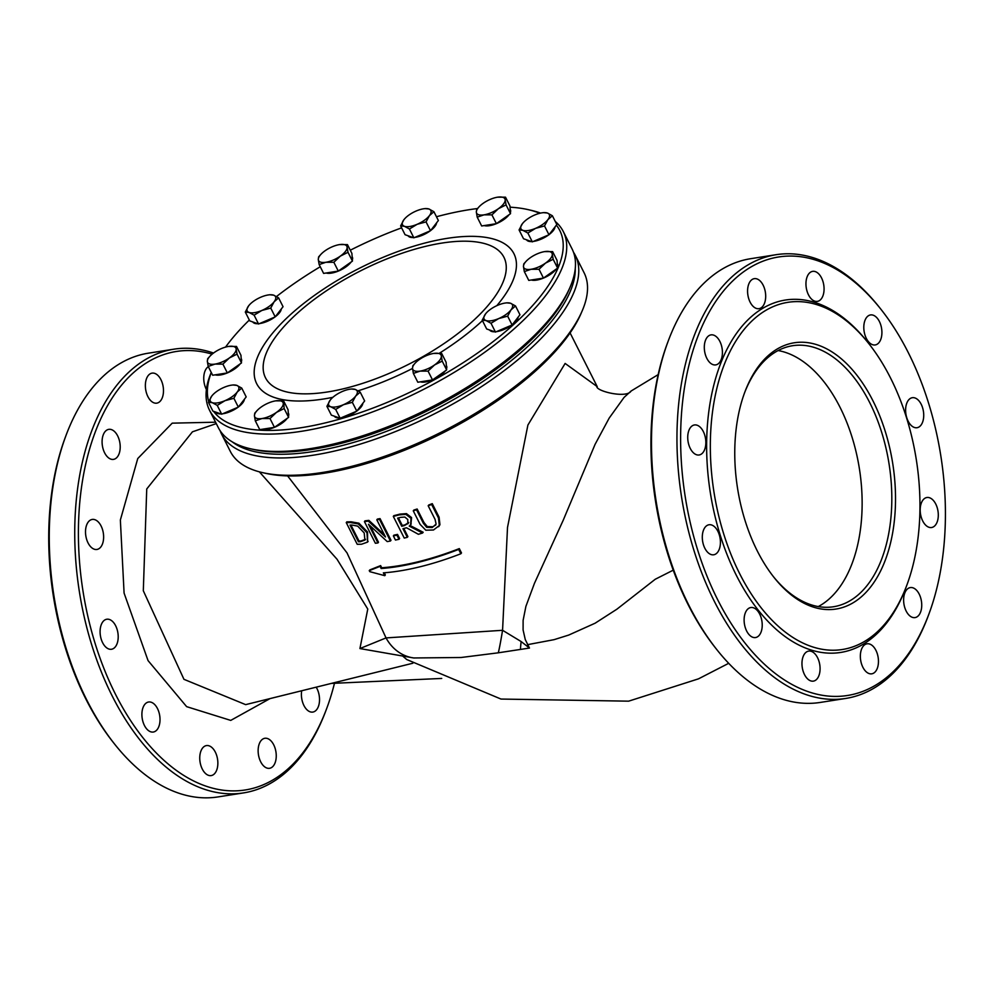 <?xml version="1.0" encoding="UTF-8"?>
<svg xmlns="http://www.w3.org/2000/svg" width="994" height="994" viewBox="0 0 994 994"><rect width="100%" height="100%" fill="white"/><g stroke="black" fill="none" stroke-linecap="round" stroke-linejoin="round"><path stroke-width="1.49" d="M778.091 350.559A132.103 77.035 -98.9 0 1 840.017 407.267A132.103 77.035 -98.9 0 1 818.261 606.576M556.354 225.166A195.52 76.898 153.2 0 1 542.215 294.075A195.52 76.898 153.2 0 1 365.183 410.92A195.52 76.898 153.2 0 1 213.548 411.33M208.715 401.601A195.52 76.898 153.2 0 1 211.287 372.526M225.551 347.105A195.52 76.898 153.2 0 1 249.332 320.031M276.481 296.535A195.52 76.898 153.2 0 1 320.254 266.752M350.286 250.215A195.52 76.898 153.2 0 1 401.601 227.85M436.465 216.742A195.52 76.898 153.2 0 1 477.468 208.541M510.046 207.187A195.52 76.898 153.2 0 1 528.199 209.647A195.52 76.898 153.2 0 1 539.754 213.288M575.265 268.504A195.52 76.898 153.2 0 1 554.267 317.931A195.52 76.898 153.2 0 1 387.561 430.936A195.52 76.898 153.2 0 1 232.174 441.808M220.109 430.713A198.166 77.942 -26.8 0 0 221.563 434.055A198.166 77.942 -26.8 0 0 371.955 440.317A198.166 77.942 -26.8 0 0 557.472 319.757A198.166 77.942 -26.8 0 0 575.315 255.371A198.166 77.942 -26.8 0 0 573.476 252.215M575.315 255.371L584.074 272.716A198.166 77.942 153.2 0 1 582.111 311.06A198.166 77.942 153.2 0 1 566.245 337.115A198.166 77.942 153.2 0 1 262.366 472.585A198.166 77.942 153.2 0 1 230.322 451.4L221.563 434.055M563.275 231.515L572.035 248.86A198.166 77.942 153.2 0 1 570.059 287.216A198.166 77.942 153.2 0 1 554.192 313.259A198.166 77.942 153.2 0 1 250.314 448.729A198.166 77.942 153.2 0 1 218.282 427.557L209.51 410.211A198.166 77.942 -26.8 0 0 359.903 416.461A198.166 77.942 -26.8 0 0 545.433 295.914A198.166 77.942 -26.8 0 0 563.275 231.515A198.166 77.942 -26.8 0 0 555.236 221.426M250.314 448.729L253.346 449.425A195.52 76.898 -26.8 0 0 553.161 315.757A195.52 76.898 -26.8 0 0 568.829 290.062L570.059 287.216M540.562 213.101A198.166 77.942 -26.8 0 0 531.231 210.343L528.199 209.647M211.237 372.427A198.166 77.942 -26.8 0 0 209.51 410.211M262.366 472.585L265.386 473.268A195.52 76.898 -26.8 0 0 565.213 339.613A195.52 76.898 -26.8 0 0 580.869 313.918L582.111 311.06M498.292 652.809L529.467 648.051L521.154 641.552L502.566 630.295A46.233 1.802 98.2 0 1 498.292 652.809L461.117 657.494L413.777 657.966A46.233 39.574 97.5 0 0 414.237 658.016M597.208 386.629L565.126 363.444L527.901 425.047L507.512 527.416L502.566 630.295L386.032 637.912A46.233 39.574 97.5 0 0 413.777 657.966L359.927 648.56L386.032 637.912L347.03 552.9L287.601 475.902M259.359 471.827L337.041 559.249L367.768 609.061L359.927 648.56M413.268 510.829L420.102 524.36L425.805 530.212L433.483 529.988L439.323 525.54L438.478 517.998L431.644 504.467A159.848 62.87 153.2 0 1 428.178 505.76L435.049 519.353L436.117 524.062L432.241 527.528L426.674 527.329L423.382 523.304L416.548 509.773A159.848 62.87 153.2 0 1 413.268 510.829L413.852 510.059A158.531 62.361 -26.8 0 0 417.145 509.003L423.978 522.533L427.271 526.559L432.85 526.745L435.745 525.031M428.178 505.76L428.799 504.964A158.531 62.361 -26.8 0 0 432.266 503.66L439.099 517.191L439.944 524.733L438.876 526.311M346.247 522.596L357.206 544.277A159.848 62.87 -26.8 0 0 361.53 544.227L367.556 542.103L366.985 532.734L358.337 523.937L350.534 522.546A159.848 62.87 153.2 0 1 346.247 522.596L346.831 521.838A158.531 62.361 -26.8 0 0 351.106 521.8L358.909 523.192L367.556 532.001L367.594 542.053M364.425 521.577L375.372 543.258A159.848 62.87 -26.8 0 0 377.919 542.96L368.476 524.26L387.225 541.593A159.848 62.87 -26.8 0 0 390.443 541.022L379.484 519.34A159.848 62.87 153.2 0 1 376.813 519.812L385.486 536.984L368.302 521.104A159.848 62.87 153.2 0 1 364.425 521.577L364.997 520.844A158.531 62.361 -26.8 0 0 368.873 520.371L384.318 534.673M376.813 519.812L377.372 519.079A158.531 62.361 -26.8 0 0 380.056 518.607L391.002 540.289L390.443 541.022M370.277 525.963L378.49 542.227L377.919 542.96M380.627 565.611L381.721 567.773A158.531 62.361 -26.8 0 0 459.303 548.601L461.489 552.937L460.856 553.757L458.669 549.421A159.848 62.87 153.2 0 1 381.149 568.518L380.056 566.356L380.627 565.611L369.905 569.873L369.843 571.674L384.765 575.675L385.337 574.93L384.256 572.793M393.301 516.395L404.247 538.077A159.848 62.87 -26.8 0 0 407.316 537.319L402.955 528.696A159.848 62.87 -26.8 0 0 406.509 527.764L418.375 534.287A159.848 62.87 -26.8 0 0 422.562 533.02L409.23 526.112L410.634 524.745L410.982 518.321L405.863 514.37L399.265 514.88A159.848 62.87 153.2 0 1 393.301 516.395L393.873 515.65A158.531 62.361 -26.8 0 0 399.837 514.134L406.447 513.612L411.566 517.563L410.907 524.36M410 525.453L423.158 532.262L422.562 533.02M403.8 528.473L407.888 536.574L407.316 537.319M396.941 535.132A159.848 62.87 153.2 0 1 393.363 535.903L393.922 535.157A158.531 62.361 -26.8 0 0 397.513 534.399L399.6 538.537L399.029 539.282L396.941 535.132L397.513 534.399M529.467 648.051L525.279 639.602L523.092 629.935L523.117 620.343L525.901 606.365L534.437 583.366L563.225 520.222L595.058 444.393L609.223 418.039L624.07 397.401L631.078 391.04L658.165 374.614M431.644 504.467L432.266 503.66M439.323 525.54L439.944 524.733M416.548 509.773L417.145 509.003M364.96 540.053L360.35 541.73A159.848 62.87 153.2 0 1 358.436 541.767L350 525.081A159.848 62.87 -26.8 0 0 351.913 525.043L357.666 526.112L364.202 532.933L364.897 540.14L365.469 539.394M358.436 541.767L359.008 541.022A158.531 62.361 -26.8 0 0 360.921 540.984L365.531 539.307M350.944 525.068L359.008 541.022M368.302 521.104L368.873 520.371M379.484 519.34L380.056 518.607M381.149 568.518L381.721 567.773M458.669 549.421L459.303 548.601M384.765 575.675L383.349 572.855A159.848 62.87 -26.8 0 0 460.856 553.757M380.056 566.356L369.321 570.631L369.843 571.674M408.149 523.304L404.459 525.577A159.848 62.87 153.2 0 1 401.738 526.286L397.625 518.135A159.848 62.87 -26.8 0 0 400.694 517.34L404.819 517.054L407.776 519.514L407.813 523.85L408.397 523.105M401.738 526.286L402.309 525.54A158.531 62.361 -26.8 0 0 405.03 524.832L408.72 522.546M398.47 517.911L402.309 525.54M393.363 535.903L395.45 540.04A159.848 62.87 -26.8 0 0 399.029 539.282M402.943 656.276L406.732 659.531L501.001 699.055L628.63 701.168L698.496 678.84L728.701 663.309M716.811 649.604L715.506 647.951A221.935 129.419 -98.9 0 1 667.608 342.644L668.353 340.669A224.582 130.959 81.1 0 0 689.103 605.756A224.582 130.959 81.1 0 0 716.811 649.604A224.582 130.959 81.1 0 0 820.261 702.435L845.708 698.447A224.582 130.959 -98.9 0 1 714.549 601.755A224.582 130.959 -98.9 0 1 776.09 254.7A224.582 130.959 -98.9 0 1 879.541 307.531L880.858 309.196A221.935 129.419 81.1 0 0 698.62 334.531A221.935 129.419 81.1 0 0 747.513 646.175A221.935 129.419 81.1 0 0 928.744 614.503A221.935 129.419 81.1 0 0 908.243 352.535A221.935 129.419 81.1 0 0 880.858 309.196M412.845 663.234L245.655 704.634L183.952 679.324L143.31 590.747L146.739 488.973L192.438 431.818L216.282 423.606M331.337 683.412L441.721 678.442M334.481 683.276A221.935 129.419 -98.9 0 1 326.529 708.971A221.935 129.419 -98.9 0 1 166.458 762.547A221.935 129.419 -98.9 0 1 80.439 495.795A221.935 129.419 -98.9 0 1 212.095 354.15M206.404 389.536A15.196 8.859 -98.9 0 1 208.318 366.662M160.941 379.671A15.196 8.859 -98.9 0 1 156.766 403.154A15.196 8.859 -98.9 0 1 145.671 389.511A15.196 8.859 -98.9 0 1 152.057 373.135A15.196 8.859 -98.9 0 1 160.941 379.671M117.665 435.894A15.196 8.859 -98.9 0 1 113.502 459.377A15.196 8.859 -98.9 0 1 102.394 445.734A15.196 8.859 -98.9 0 1 108.793 429.358A15.196 8.859 -98.9 0 1 117.665 435.894M101.09 525.975A15.196 8.859 -98.9 0 1 96.927 549.458A15.196 8.859 -98.9 0 1 85.819 535.816A15.196 8.859 -98.9 0 1 92.218 519.44A15.196 8.859 -98.9 0 1 101.09 525.975M115.664 625.773A15.196 8.859 -98.9 0 1 111.502 649.256A15.196 8.859 -98.9 0 1 100.394 635.613A15.196 8.859 -98.9 0 1 106.793 619.237A15.196 8.859 -98.9 0 1 115.664 625.773M157.474 708.548A15.196 8.859 -98.9 0 1 153.312 732.031A15.196 8.859 -98.9 0 1 142.204 718.389A15.196 8.859 -98.9 0 1 148.603 702.012A15.196 8.859 -98.9 0 1 157.474 708.548M215.325 752.123A15.196 8.859 -98.9 0 1 211.163 775.593A15.196 8.859 -98.9 0 1 200.055 761.963A15.196 8.859 -98.9 0 1 206.454 745.587A15.196 8.859 -98.9 0 1 215.325 752.123M273.71 744.817A15.196 8.859 -98.9 0 1 269.548 768.3A15.196 8.859 -98.9 0 1 258.44 754.657A15.196 8.859 -98.9 0 1 264.839 738.281A15.196 8.859 -98.9 0 1 273.71 744.817M316.179 687.165A15.196 8.859 -98.9 0 1 316.987 688.594A15.196 8.859 -98.9 0 1 312.824 712.077A15.196 8.859 -98.9 0 1 301.704 690.755M759.279 365.332A134.749 78.576 -98.9 0 1 867.799 391.35A134.749 78.576 -98.9 0 1 880.286 571.587A134.749 78.576 -98.9 0 1 773.953 577.328A134.749 78.576 -98.9 0 1 744.879 391.971A134.749 78.576 -98.9 0 1 759.279 365.332M773.295 576.495A132.103 77.035 81.1 0 0 833.494 606.75A132.103 77.035 81.1 0 0 889.121 464.297A132.103 77.035 81.1 0 0 792.541 345.726A132.103 77.035 81.1 0 0 758.26 367.83A132.103 77.035 81.1 0 0 744.506 392.965M742.307 331.723A175.702 102.457 81.1 0 0 751.29 593.99A175.702 102.457 81.1 0 0 906.764 585.367A175.702 102.457 81.1 0 0 868.843 343.663A175.702 102.457 81.1 0 0 742.307 331.723M776.09 254.7L750.644 258.701A224.582 130.959 81.1 0 0 668.353 340.669M928.744 614.503L928.011 616.479A224.582 130.959 -98.9 0 1 845.708 698.447M906.764 585.367L906.019 587.342A178.348 103.997 -98.9 0 1 748.209 596.102A178.348 103.997 -98.9 0 1 739.089 329.884A178.348 103.997 -98.9 0 1 867.526 341.998L868.843 343.663M935.764 504.045A15.196 8.859 -98.9 0 1 931.602 527.516A15.196 8.859 -98.9 0 1 920.494 513.886A15.196 8.859 -98.9 0 1 926.893 497.509A15.196 8.859 -98.9 0 1 935.764 504.045M919.201 594.126A15.196 8.859 -98.9 0 1 915.039 617.597A15.196 8.859 -98.9 0 1 903.931 603.967A15.196 8.859 -98.9 0 1 910.33 587.578A15.196 8.859 -98.9 0 1 919.201 594.126M875.925 650.349A15.196 8.859 -98.9 0 1 871.763 673.82A15.196 8.859 -98.9 0 1 860.655 660.19A15.196 8.859 -98.9 0 1 867.054 643.801A15.196 8.859 -98.9 0 1 875.925 650.349M817.54 657.655A15.196 8.859 -98.9 0 1 813.378 681.126A15.196 8.859 -98.9 0 1 802.27 667.496A15.196 8.859 -98.9 0 1 808.669 651.107A15.196 8.859 -98.9 0 1 817.54 657.655M759.689 614.081A15.196 8.859 -98.9 0 1 755.527 637.552A15.196 8.859 -98.9 0 1 744.419 623.921A15.196 8.859 -98.9 0 1 750.818 607.533A15.196 8.859 -98.9 0 1 759.689 614.081M717.879 531.305A15.196 8.859 -98.9 0 1 713.717 554.776A15.196 8.859 -98.9 0 1 702.609 541.146A15.196 8.859 -98.9 0 1 709.008 524.757A15.196 8.859 -98.9 0 1 717.879 531.305M703.305 431.508A15.196 8.859 -98.9 0 1 699.142 454.979A15.196 8.859 -98.9 0 1 688.034 441.348A15.196 8.859 -98.9 0 1 694.433 424.96A15.196 8.859 -98.9 0 1 703.305 431.508M719.88 341.427A15.196 8.859 -98.9 0 1 715.717 364.897A15.196 8.859 -98.9 0 1 704.609 351.267A15.196 8.859 -98.9 0 1 711.008 334.879A15.196 8.859 -98.9 0 1 719.88 341.427M763.156 285.203A15.196 8.859 -98.9 0 1 758.994 308.674A15.196 8.859 -98.9 0 1 747.886 295.044A15.196 8.859 -98.9 0 1 754.284 278.655A15.196 8.859 -98.9 0 1 763.156 285.203M821.529 277.898A15.196 8.859 -98.9 0 1 817.366 301.381A15.196 8.859 -98.9 0 1 806.258 287.738A15.196 8.859 -98.9 0 1 812.657 271.362A15.196 8.859 -98.9 0 1 821.529 277.898M879.379 321.472A15.196 8.859 -98.9 0 1 875.217 344.943A15.196 8.859 -98.9 0 1 864.109 331.313A15.196 8.859 -98.9 0 1 870.508 314.936A15.196 8.859 -98.9 0 1 879.379 321.472M921.189 404.247A15.196 8.859 -98.9 0 1 917.027 427.718A15.196 8.859 -98.9 0 1 905.919 414.088A15.196 8.859 -98.9 0 1 912.318 397.712A15.196 8.859 -98.9 0 1 921.189 404.247M213.511 353.032A224.582 130.959 81.1 0 0 173.875 349.18A224.582 130.959 81.1 0 0 112.334 696.235A224.582 130.959 81.1 0 0 243.493 792.914A224.582 130.959 81.1 0 0 325.783 710.946L326.529 708.971M243.493 792.914L218.046 796.915A224.582 130.959 -98.9 0 1 114.596 744.084A224.582 130.959 -98.9 0 1 86.888 700.223A224.582 130.959 -98.9 0 1 66.126 435.136A224.582 130.959 -98.9 0 1 148.429 353.168L173.875 349.18M66.126 435.136L65.393 437.111A221.935 129.419 81.1 0 0 113.279 742.419L114.596 744.084M339.513 244.599L347.453 244.611L347.13 247.282A15.854 6.237 -26.8 0 0 340.134 244.512L340.147 244.512A15.854 6.237 -26.8 0 0 339.513 244.599A15.854 6.237 -26.8 0 0 325.1 250.749A15.854 6.237 -26.8 0 0 321.137 254.116A15.854 6.237 -26.8 0 0 318.291 259.583L318.614 256.899L320.888 254.365M347.999 252.29L340.333 256.129A15.854 6.237 -26.8 0 0 347.13 247.282L347.999 252.29L352.448 261.099L338.295 271.089L323.609 273.4L319.161 264.59L318.291 259.583A15.854 6.237 -26.8 0 0 325.92 262.267L319.161 264.59M333.847 262.279L325.92 262.267A15.854 6.237 -26.8 0 0 340.333 256.129L333.847 262.279L338.295 271.089A15.854 6.237 153.2 0 1 326.156 273.002M347.453 244.611L351.901 253.42L352.448 261.099M351.068 262.081A15.854 6.237 153.2 0 1 350.919 262.279A15.854 6.237 153.2 0 1 338.333 271.076M352.137 256.713L352.348 257.123A15.854 6.237 153.2 0 1 352.348 259.769M269.809 294.771L273.623 295.156A15.854 6.237 -26.8 0 0 268.79 294.883A15.854 6.237 -26.8 0 0 260.9 297.156A15.854 6.237 -26.8 0 0 249.78 304.487A15.854 6.237 -26.8 0 0 248.649 305.804L249.742 304.537M249.121 312.464L245.307 312.066L248.649 305.804A15.854 6.237 -26.8 0 0 249.121 312.464A15.854 6.237 -26.8 0 0 261.844 310.463L254.104 315.173L249.121 312.464M278.606 297.877L274.095 301.816A15.854 6.237 -26.8 0 0 273.623 295.156L278.606 297.877L283.054 306.686L275.201 316.887L258.552 323.994L254.104 315.173M270.753 308.078L261.844 310.463A15.854 6.237 -26.8 0 0 274.095 301.816L270.753 308.078L275.201 316.887M258.552 323.994L249.755 320.888L245.307 312.066M281.265 309.022A15.854 6.237 153.2 0 1 275.363 316.688M274.928 317.011A15.854 6.237 153.2 0 1 259.558 323.559M257.757 323.709A15.854 6.237 153.2 0 1 252.774 321.944M228.558 346.434L236.497 346.446L236.187 349.118A15.854 6.237 -26.8 0 0 229.179 346.347L229.192 346.347A15.854 6.237 -26.8 0 0 228.558 346.434A15.854 6.237 -26.8 0 0 214.145 352.584A15.854 6.237 -26.8 0 0 210.181 355.951A15.854 6.237 -26.8 0 0 207.348 361.418L207.659 358.735L209.933 356.2M214.965 364.102L208.206 366.426L207.348 361.418A15.854 6.237 -26.8 0 0 214.965 364.102A15.854 6.237 -26.8 0 0 229.378 357.964L222.892 364.115L214.965 364.102M237.044 354.125L229.378 357.964A15.854 6.237 -26.8 0 0 236.187 349.118L237.044 354.125L241.492 362.934L227.34 372.924L222.892 364.115M215.201 374.837A15.854 6.237 153.2 0 0 227.315 372.936L212.654 375.235L208.206 366.426M236.497 346.446L240.946 355.256L241.492 362.934M241.182 358.548L241.393 358.958A15.854 6.237 153.2 0 1 241.393 361.605M240.113 363.916A15.854 6.237 153.2 0 1 227.377 372.912M212.256 402.669L208.442 402.284L211.784 396.022A15.854 6.237 -26.8 0 0 212.256 402.669A15.854 6.237 -26.8 0 0 224.979 400.681L217.239 405.39L212.256 402.669M232.944 384.976L236.758 385.374A15.854 6.237 -26.8 0 0 231.925 385.1A15.854 6.237 -26.8 0 0 224.035 387.374A15.854 6.237 -26.8 0 0 212.927 394.693A15.854 6.237 -26.8 0 0 211.784 396.022L212.878 394.742M237.231 392.021L233.888 398.296L224.979 400.681A15.854 6.237 -26.8 0 0 237.231 392.021A15.854 6.237 -26.8 0 0 236.758 385.374L241.741 388.082L237.231 392.021M241.741 388.082L246.189 396.904L238.336 407.105L233.888 398.296M238.336 407.105L221.687 414.2L217.239 405.39M221.687 414.2L212.89 411.094L208.442 402.284M244.4 399.24A15.854 6.237 153.2 0 1 238.498 406.894M238.063 407.217A15.854 6.237 153.2 0 1 222.693 413.765M220.892 413.914A15.854 6.237 153.2 0 1 215.909 412.162M262.068 418.524L255.309 420.835L254.452 415.827A15.854 6.237 -26.8 0 0 262.068 418.524A15.854 6.237 -26.8 0 0 276.481 412.373L269.995 418.536L262.068 418.524M275.673 400.855L283.601 400.855L284.147 408.546L276.481 412.373A15.854 6.237 -26.8 0 0 283.29 403.539A15.854 6.237 -26.8 0 0 276.282 400.768L276.295 400.756A15.854 6.237 -26.8 0 0 275.673 400.855A15.854 6.237 -26.8 0 0 261.248 406.993A15.854 6.237 -26.8 0 0 257.284 410.36A15.854 6.237 -26.8 0 0 254.452 415.827L254.762 413.156L257.036 410.621M283.601 400.855L288.049 409.677L288.595 417.356L284.147 408.546M288.595 417.356L274.456 427.345L269.995 418.536M274.456 427.345L259.757 429.644L255.309 420.835M288.285 412.97L288.496 413.38A15.854 6.237 153.2 0 1 288.508 416.026M287.216 418.325A15.854 6.237 153.2 0 1 274.481 427.321M274.419 427.345A15.854 6.237 153.2 0 1 262.304 429.246M343.427 404.72L335.686 409.429L330.704 406.72A15.854 6.237 -26.8 0 0 343.427 404.72A15.854 6.237 -26.8 0 0 355.678 396.072L352.336 402.334L343.427 404.72M326.902 406.322L330.232 400.06A15.854 6.237 -26.8 0 0 330.704 406.72L326.902 406.322L331.35 415.132L340.147 418.238L335.686 409.429M351.404 389.027L355.206 389.412L360.201 392.133L355.678 396.072A15.854 6.237 -26.8 0 0 355.206 389.412A15.854 6.237 -26.8 0 0 350.373 389.139A15.854 6.237 -26.8 0 0 342.483 391.412A15.854 6.237 -26.8 0 0 331.375 398.743A15.854 6.237 -26.8 0 0 330.232 400.06L331.325 398.793M352.336 402.334L356.796 411.143L364.649 400.942L360.201 392.133M356.796 411.143L340.147 418.238M362.847 403.278A15.854 6.237 153.2 0 1 356.958 410.932M356.511 411.255A15.854 6.237 153.2 0 1 341.153 417.815M339.352 417.965A15.854 6.237 153.2 0 1 334.369 416.2M434.54 364.96L428.054 371.11L420.127 371.11A15.854 6.237 -26.8 0 0 434.54 364.96A15.854 6.237 -26.8 0 0 441.348 356.125L442.206 361.12L434.54 364.96M413.367 373.421L412.51 368.414A15.854 6.237 -26.8 0 0 420.127 371.11L413.367 373.421L417.815 382.23L432.514 379.932L428.054 371.11M433.732 353.429L441.659 353.442L441.348 356.125A15.854 6.237 -26.8 0 0 434.341 353.342A15.854 6.237 -26.8 0 0 433.732 353.429A15.854 6.237 -26.8 0 0 419.306 359.579A15.854 6.237 -26.8 0 0 415.343 362.947A15.854 6.237 -26.8 0 0 412.51 368.414L412.821 365.73L415.107 363.195M442.206 361.12L446.654 369.942L446.107 362.251L441.659 353.442M446.654 369.942L432.514 379.932M446.343 365.556L446.554 365.966A15.854 6.237 153.2 0 1 446.567 368.612M445.275 370.911A15.854 6.237 153.2 0 1 432.539 379.907M432.477 379.932A15.854 6.237 153.2 0 1 420.363 381.833M510.991 309.892L507.661 316.154L498.739 318.552A15.854 6.237 -26.8 0 0 510.991 309.892A15.854 6.237 -26.8 0 0 510.518 303.245L515.513 305.953L510.991 309.892M491.011 323.261L486.016 320.54A15.854 6.237 -26.8 0 0 498.739 318.552L491.011 323.261L495.459 332.071L486.662 328.964L482.214 320.155L485.544 313.893A15.854 6.237 -26.8 0 0 486.016 320.54L482.214 320.155M506.716 302.847L510.518 303.245A15.854 6.237 -26.8 0 0 505.697 302.971A15.854 6.237 -26.8 0 0 497.808 305.233A15.854 6.237 -26.8 0 0 486.687 312.563A15.854 6.237 -26.8 0 0 485.544 313.893L486.638 312.613M507.661 316.154L512.109 324.976L519.961 314.763L515.513 305.953M512.109 324.976L495.459 332.071M518.16 317.098A15.854 6.237 153.2 0 1 512.27 324.765M511.835 325.088A15.854 6.237 153.2 0 1 496.466 331.636M494.664 331.785A15.854 6.237 153.2 0 1 489.682 330.033M552.304 254.29L553.161 259.285L545.495 263.124A15.854 6.237 -26.8 0 0 552.304 254.29A15.854 6.237 -26.8 0 0 545.296 251.507A15.854 6.237 -26.8 0 0 544.687 251.594L552.614 251.606L552.304 254.29M539.009 269.275L531.082 269.275A15.854 6.237 -26.8 0 0 545.495 263.124L539.009 269.275L543.457 278.096L528.771 280.395L524.323 271.586L523.465 266.578A15.854 6.237 -26.8 0 0 531.082 269.275L524.323 271.586M544.687 251.594A15.854 6.237 -26.8 0 0 530.262 257.744A15.854 6.237 -26.8 0 0 526.298 261.111A15.854 6.237 -26.8 0 0 523.465 266.578L523.776 263.895L526.05 261.372M553.161 259.285L557.609 268.107L557.336 264.255L557.062 260.416L552.614 251.606M557.609 268.107L543.457 278.096A15.854 6.237 153.2 0 0 556.23 269.076M557.299 263.721L557.51 264.131A15.854 6.237 153.2 0 1 557.51 266.777M543.432 278.096A15.854 6.237 153.2 0 1 531.318 279.997M543.581 212.641L547.383 213.027L552.378 215.748L547.856 219.686A15.854 6.237 -26.8 0 0 547.383 213.027A15.854 6.237 -26.8 0 0 542.55 212.753A15.854 6.237 -26.8 0 0 534.66 215.027A15.854 6.237 -26.8 0 0 523.552 222.358A15.854 6.237 -26.8 0 0 522.409 223.675L523.503 222.407M544.513 225.949L535.604 228.334A15.854 6.237 -26.8 0 0 547.856 219.686L544.513 225.949L548.974 234.758L532.324 241.853L523.527 238.746L519.067 229.937L522.409 223.675A15.854 6.237 -26.8 0 0 522.881 230.335A15.854 6.237 -26.8 0 0 535.604 228.334L527.864 233.043L522.881 230.335L519.067 229.937M548.974 234.758L556.826 224.557L552.378 215.748M532.324 241.853L527.864 233.043M548.688 234.882A15.854 6.237 153.2 0 1 533.815 241.356A15.854 6.237 153.2 0 1 533.331 241.43M531.529 241.579A15.854 6.237 153.2 0 1 526.547 239.815M555.025 226.893A15.854 6.237 153.2 0 1 549.123 234.559M498.205 197.098L498.193 197.098A15.854 6.237 -26.8 0 0 497.572 197.185L505.511 197.185L505.188 199.869A15.854 6.237 -26.8 0 0 498.193 197.098M506.058 204.876L498.392 208.703A15.854 6.237 -26.8 0 0 505.188 199.869L506.058 204.876L510.506 213.685L496.354 223.675L481.668 225.973L477.219 217.164L476.35 212.169L476.673 209.485L478.946 206.951M497.572 197.185A15.854 6.237 -26.8 0 0 483.159 203.323A15.854 6.237 -26.8 0 0 479.195 206.69A15.854 6.237 -26.8 0 0 476.35 212.169A15.854 6.237 -26.8 0 0 483.979 214.853A15.854 6.237 -26.8 0 0 498.392 208.703L491.906 214.866L483.979 214.853L477.219 217.164M510.506 213.685L509.959 206.007L505.511 197.185M509.127 214.654A15.854 6.237 153.2 0 1 496.727 223.513A15.854 6.237 153.2 0 1 496.391 223.65L491.906 214.866M496.329 223.675A15.854 6.237 153.2 0 1 484.215 225.576M510.195 209.299L510.407 209.709A15.854 6.237 153.2 0 1 510.407 212.356M425.121 208.603L428.936 208.988A15.854 6.237 -26.8 0 0 424.103 208.715A15.854 6.237 -26.8 0 0 416.213 210.989A15.854 6.237 -26.8 0 0 405.105 218.32A15.854 6.237 -26.8 0 0 403.962 219.637L405.055 218.369M433.918 211.71L429.408 215.648A15.854 6.237 -26.8 0 0 428.936 208.988L433.918 211.71L438.366 220.519L430.514 230.72L422.189 234.273L413.864 237.814L405.067 234.708L400.619 225.899L403.962 219.637A15.854 6.237 -26.8 0 0 404.434 226.297L400.619 225.899M426.066 221.91L417.157 224.296A15.854 6.237 -26.8 0 0 429.408 215.648L426.066 221.91L430.514 230.72M409.416 229.005L404.434 226.297A15.854 6.237 -26.8 0 0 417.157 224.296L409.416 229.005L413.864 237.814M430.24 230.832A15.854 6.237 153.2 0 1 429.781 231.167A15.854 6.237 153.2 0 1 414.871 237.392M413.069 237.541A15.854 6.237 153.2 0 1 408.087 235.777M436.577 222.855A15.854 6.237 153.2 0 1 430.675 230.509M496.801 305.68A144.118 56.683 -26.8 0 0 451.959 237.665A144.118 56.683 -26.8 0 0 270.977 335.14A144.118 56.683 -26.8 0 0 323.472 399.016A144.118 56.683 -26.8 0 0 332.853 397.327M358.101 390.804A144.118 56.683 -26.8 0 0 412.51 368.451M439.373 353.23A144.118 56.683 -26.8 0 0 482.45 320.627M327.399 391.984A133.581 52.545 153.2 0 1 320.515 294.858A133.581 52.545 153.2 0 1 506.207 265.733A133.581 52.545 153.2 0 1 327.399 391.984M520.483 649.455A46.233 10.238 -73.4 0 1 521.154 641.552M432.241 527.528L432.85 526.745M438.478 517.998L439.099 517.191M426.674 527.329L427.271 526.559M423.382 523.304L423.978 522.533M366.985 532.734L367.556 532.001M358.337 523.937L358.909 523.192M350.534 522.546L351.106 521.8M360.35 541.73L360.921 540.984M404.459 525.577L405.03 524.832M399.265 514.88L399.837 514.134M405.863 514.37L406.447 513.612M410.982 518.321L411.566 517.563M673.236 570.158L655.245 579.253L616.839 609.235L595.095 623.213L568.717 635.067L554.068 639.664L527.503 644.671M215.574 422.202L172.21 423.158L137.756 458.545L120.361 520.024L124.088 593.107L148.056 660.612L186.636 706.647L230.745 720.401L270.02 698.596M570.096 332.928L597.245 386.666M596.86 386.219C595.207 391.077 626.779 398.78 631.078 391.027M438.59 526.721L439.199 525.925M367.556 542.103L368.128 541.357M369.221 570.705L369.805 569.935M410.634 524.745L411.218 523.987M268.79 294.883L270.182 294.709M231.925 385.1L233.317 384.926M257.284 410.36L256.7 410.982M350.373 389.139L351.764 388.965M505.697 302.971L507.089 302.797M542.55 212.753L543.942 212.579M479.195 206.69L478.599 207.311M424.103 208.715L425.494 208.541"/></g></svg>
